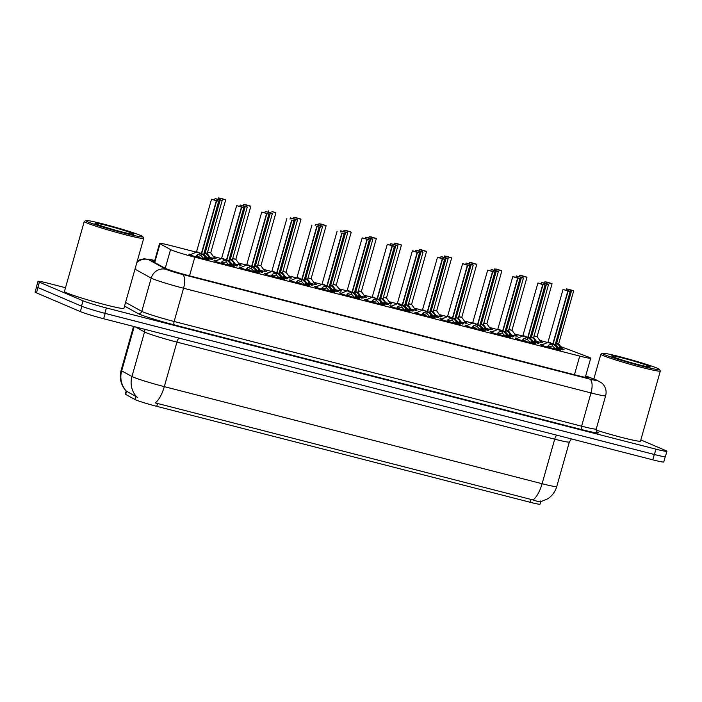 <?xml version="1.0" encoding="UTF-8"?>
<svg xmlns="http://www.w3.org/2000/svg" width="702" height="702" viewBox="0 0 702 702"><rect width="100%" height="100%" fill="white"/><g stroke="black" fill="none" stroke-linecap="round" stroke-linejoin="round"><path stroke-width="1.05" d="M214.25 257.783A10.504 0.588 -164.2 0 1 215.347 258.213A10.504 0.588 -164.2 0 1 216.128 258.678A10.504 0.588 -164.2 0 1 210.109 257.529M239.356 264.233A10.504 0.588 -164.2 0 1 240.453 264.663A10.504 0.588 -164.2 0 1 241.234 265.128A10.504 0.588 -164.2 0 1 235.214 263.978M264.461 270.682A10.504 0.588 -164.2 0 1 265.567 271.112A10.504 0.588 -164.2 0 1 266.339 271.577A10.504 0.588 -164.2 0 1 260.319 270.428M289.566 277.132A10.504 0.588 -164.2 0 1 290.672 277.571A10.504 0.588 -164.2 0 1 291.444 278.027A10.504 0.588 -164.2 0 1 285.424 276.878M314.671 283.582A10.504 0.588 -164.2 0 1 315.777 284.02A10.504 0.588 -164.2 0 1 316.549 284.477A10.504 0.588 -164.2 0 1 310.53 283.327M339.777 290.04A10.504 0.588 -164.2 0 1 340.882 290.47A10.504 0.588 -164.2 0 1 341.655 290.926A10.504 0.588 -164.2 0 1 335.635 289.777M364.882 296.49A10.504 0.588 -164.2 0 1 365.988 296.92A10.504 0.588 -164.2 0 1 366.76 297.385A10.504 0.588 -164.2 0 1 360.74 296.226M515.514 335.187A10.504 0.588 -164.2 0 1 516.619 335.617A10.504 0.588 -164.2 0 1 517.392 336.082A10.504 0.588 -164.2 0 1 511.372 334.933M389.987 302.939A10.504 0.588 -164.2 0 1 391.093 303.369A10.504 0.588 -164.2 0 1 391.865 303.834A10.504 0.588 -164.2 0 1 385.846 302.685M415.093 309.389A10.504 0.588 -164.2 0 1 416.198 309.819A10.504 0.588 -164.2 0 1 416.97 310.284A10.504 0.588 -164.2 0 1 410.951 309.134M490.408 328.738A10.504 0.588 -164.2 0 1 491.514 329.168A10.504 0.588 -164.2 0 1 492.286 329.633A10.504 0.588 -164.2 0 1 486.267 328.483M465.303 322.288A10.504 0.588 -164.2 0 1 466.409 322.718A10.504 0.588 -164.2 0 1 467.181 323.183A10.504 0.588 -164.2 0 1 461.161 322.034M440.198 315.839A10.504 0.588 -164.2 0 1 441.304 316.269A10.504 0.588 -164.2 0 1 442.076 316.734A10.504 0.588 -164.2 0 1 436.056 315.584M540.619 341.637A10.504 0.588 -164.2 0 1 541.725 342.067A10.504 0.588 -164.2 0 1 542.497 342.532A10.504 0.588 -164.2 0 1 536.477 341.383M192.576 253.764A10.504 0.588 -164.2 0 1 192.401 253.597A10.504 0.588 -164.2 0 1 193.041 253.571M210.74 258.415A10.504 0.588 -164.2 0 1 211.846 258.854A10.504 0.588 -164.2 0 1 212.627 259.319A10.504 0.588 -164.2 0 1 206.599 258.169M217.69 260.214A10.504 0.588 -164.2 0 1 217.506 260.047A10.504 0.588 -164.2 0 1 218.146 260.021M235.846 264.873A10.504 0.588 -164.2 0 1 236.951 265.303A10.504 0.588 -164.2 0 1 237.732 265.768A10.504 0.588 -164.2 0 1 231.704 264.619M242.795 266.672A10.504 0.588 -164.2 0 1 242.611 266.497A10.504 0.588 -164.2 0 1 243.252 266.47M260.951 271.323A10.504 0.588 -164.2 0 1 262.057 271.753A10.504 0.588 -164.2 0 1 262.838 272.218A10.504 0.588 -164.2 0 1 256.809 271.069M267.901 273.122A10.504 0.588 -164.2 0 1 267.716 272.946A10.504 0.588 -164.2 0 1 268.357 272.92M286.056 277.773A10.504 0.588 -164.2 0 1 287.162 278.203A10.504 0.588 -164.2 0 1 287.943 278.668A10.504 0.588 -164.2 0 1 281.914 277.518M293.006 279.572A10.504 0.588 -164.2 0 1 292.822 279.396A10.504 0.588 -164.2 0 1 293.462 279.37M311.161 284.222A10.504 0.588 -164.2 0 1 312.267 284.652A10.504 0.588 -164.2 0 1 313.048 285.117A10.504 0.588 -164.2 0 1 307.02 283.968M318.111 286.021A10.504 0.588 -164.2 0 1 317.927 285.846A10.504 0.588 -164.2 0 1 318.568 285.819M336.267 290.672A10.504 0.588 -164.2 0 1 337.372 291.102A10.504 0.588 -164.2 0 1 338.153 291.567A10.504 0.588 -164.2 0 1 332.125 290.417M343.217 292.471A10.504 0.588 -164.2 0 1 343.032 292.295A10.504 0.588 -164.2 0 1 343.673 292.269M361.372 297.122A10.504 0.588 -164.2 0 1 362.478 297.551A10.504 0.588 -164.2 0 1 363.259 298.017A10.504 0.588 -164.2 0 1 357.239 296.867M418.532 311.82A10.504 0.588 -164.2 0 1 418.348 311.644A10.504 0.588 -164.2 0 1 418.989 311.627M436.688 316.47A10.504 0.588 -164.2 0 1 437.794 316.909A10.504 0.588 -164.2 0 1 438.575 317.365A10.504 0.588 -164.2 0 1 432.555 316.216M518.953 337.627A10.504 0.588 -164.2 0 1 518.778 337.451A10.504 0.588 -164.2 0 1 519.41 337.425M537.109 342.278A10.504 0.588 -164.2 0 1 538.215 342.708A10.504 0.588 -164.2 0 1 538.996 343.173A10.504 0.588 -164.2 0 1 532.976 342.023M493.848 331.168A10.504 0.588 -164.2 0 1 493.673 331.002A10.504 0.588 -164.2 0 1 494.305 330.975M512.004 335.828A10.504 0.588 -164.2 0 1 513.109 336.258A10.504 0.588 -164.2 0 1 513.89 336.723A10.504 0.588 -164.2 0 1 507.871 335.574M368.322 298.92A10.504 0.588 -164.2 0 1 368.138 298.745A10.504 0.588 -164.2 0 1 368.778 298.727M386.477 303.571A10.504 0.588 -164.2 0 1 387.583 304.01A10.504 0.588 -164.2 0 1 388.364 304.466A10.504 0.588 -164.2 0 1 382.344 303.317M443.638 318.269A10.504 0.588 -164.2 0 1 443.462 318.103A10.504 0.588 -164.2 0 1 444.094 318.076M461.793 322.92A10.504 0.588 -164.2 0 1 462.899 323.359A10.504 0.588 -164.2 0 1 463.68 323.824A10.504 0.588 -164.2 0 1 457.66 322.666M393.427 305.37A10.504 0.588 -164.2 0 1 393.243 305.195A10.504 0.588 -164.2 0 1 393.883 305.177M411.583 310.021A10.504 0.588 -164.2 0 1 412.688 310.459A10.504 0.588 -164.2 0 1 413.469 310.916A10.504 0.588 -164.2 0 1 407.45 309.766M468.743 324.719A10.504 0.588 -164.2 0 1 468.567 324.552A10.504 0.588 -164.2 0 1 469.199 324.526M486.898 329.37A10.504 0.588 -164.2 0 1 488.004 329.808A10.504 0.588 -164.2 0 1 488.785 330.273A10.504 0.588 -164.2 0 1 482.765 329.124M544.059 344.077A10.504 0.588 -164.2 0 1 543.883 343.901A10.504 0.588 -164.2 0 1 544.515 343.875M562.214 348.727A10.504 0.588 -164.2 0 1 563.329 349.157A10.504 0.588 -164.2 0 1 564.101 349.622A10.504 0.588 -164.2 0 1 558.081 348.473M207.23 259.056A10.504 0.588 -164.2 0 1 208.345 259.494A10.504 0.588 -164.2 0 1 209.117 259.951A10.504 0.588 -164.2 0 1 200.912 258.231A10.504 0.588 -164.2 0 1 189.672 254.694A10.504 0.588 -164.2 0 1 188.899 254.229A10.504 0.588 -164.2 0 1 190.97 254.457M232.336 265.505A10.504 0.588 -164.2 0 1 233.45 265.944A10.504 0.588 -164.2 0 1 234.222 266.4A10.504 0.588 -164.2 0 1 226.018 264.68A10.504 0.588 -164.2 0 1 214.777 261.144A10.504 0.588 -164.2 0 1 214.005 260.679A10.504 0.588 -164.2 0 1 216.076 260.907M257.441 271.955A10.504 0.588 -164.2 0 1 258.555 272.394A10.504 0.588 -164.2 0 1 259.328 272.85A10.504 0.588 -164.2 0 1 251.123 271.13A10.504 0.588 -164.2 0 1 239.882 267.594A10.504 0.588 -164.2 0 1 239.11 267.129A10.504 0.588 -164.2 0 1 241.181 267.357M282.546 278.404A10.504 0.588 -164.2 0 1 283.661 278.843A10.504 0.588 -164.2 0 1 284.433 279.308A10.504 0.588 -164.2 0 1 276.228 277.58A10.504 0.588 -164.2 0 1 264.987 274.043A10.504 0.588 -164.2 0 1 264.215 273.578A10.504 0.588 -164.2 0 1 266.286 273.806M307.651 284.854A10.504 0.588 -164.2 0 1 308.766 285.293A10.504 0.588 -164.2 0 1 309.538 285.758A10.504 0.588 -164.2 0 1 301.333 284.029A10.504 0.588 -164.2 0 1 290.093 280.493A10.504 0.588 -164.2 0 1 289.321 280.037A10.504 0.588 -164.2 0 1 291.391 280.256M332.757 291.312A10.504 0.588 -164.2 0 1 333.871 291.742A10.504 0.588 -164.2 0 1 334.643 292.207A10.504 0.588 -164.2 0 1 326.439 290.479A10.504 0.588 -164.2 0 1 315.198 286.942A10.504 0.588 -164.2 0 1 314.426 286.486A10.504 0.588 -164.2 0 1 316.497 286.706M357.862 297.762A10.504 0.588 -164.2 0 1 358.976 298.192A10.504 0.588 -164.2 0 1 359.749 298.657A10.504 0.588 -164.2 0 1 351.544 296.928A10.504 0.588 -164.2 0 1 340.303 293.392A10.504 0.588 -164.2 0 1 339.531 292.936A10.504 0.588 -164.2 0 1 341.602 293.155M382.967 304.212A10.504 0.588 -164.2 0 1 384.082 304.642A10.504 0.588 -164.2 0 1 384.854 305.107A10.504 0.588 -164.2 0 1 376.649 303.378A10.504 0.588 -164.2 0 1 365.409 299.851A10.504 0.588 -164.2 0 1 364.636 299.385A10.504 0.588 -164.2 0 1 366.707 299.605M408.073 310.661A10.504 0.588 -164.2 0 1 409.187 311.091A10.504 0.588 -164.2 0 1 409.959 311.556A10.504 0.588 -164.2 0 1 401.755 309.828A10.504 0.588 -164.2 0 1 390.523 306.3A10.504 0.588 -164.2 0 1 389.742 305.835A10.504 0.588 -164.2 0 1 391.813 306.054M433.178 317.111A10.504 0.588 -164.2 0 1 434.292 317.541A10.504 0.588 -164.2 0 1 435.065 318.006A10.504 0.588 -164.2 0 1 426.86 316.277A10.504 0.588 -164.2 0 1 415.628 312.75A10.504 0.588 -164.2 0 1 414.847 312.285A10.504 0.588 -164.2 0 1 416.918 312.513M458.283 323.561A10.504 0.588 -164.2 0 1 459.398 323.999A10.504 0.588 -164.2 0 1 460.17 324.456A10.504 0.588 -164.2 0 1 451.965 322.736A10.504 0.588 -164.2 0 1 440.733 319.199A10.504 0.588 -164.2 0 1 439.952 318.734A10.504 0.588 -164.2 0 1 442.023 318.962M483.388 330.01A10.504 0.588 -164.2 0 1 484.503 330.449A10.504 0.588 -164.2 0 1 485.284 330.905A10.504 0.588 -164.2 0 1 477.07 329.185A10.504 0.588 -164.2 0 1 465.838 325.649A10.504 0.588 -164.2 0 1 465.057 325.184A10.504 0.588 -164.2 0 1 467.128 325.412M508.502 336.46A10.504 0.588 -164.2 0 1 509.608 336.899A10.504 0.588 -164.2 0 1 510.389 337.355A10.504 0.588 -164.2 0 1 502.176 335.635A10.504 0.588 -164.2 0 1 490.944 332.099A10.504 0.588 -164.2 0 1 490.163 331.634A10.504 0.588 -164.2 0 1 492.234 331.862M533.608 342.909A10.504 0.588 -164.2 0 1 534.713 343.348A10.504 0.588 -164.2 0 1 535.494 343.804A10.504 0.588 -164.2 0 1 527.281 342.085A10.504 0.588 -164.2 0 1 516.049 338.548A10.504 0.588 -164.2 0 1 515.268 338.083A10.504 0.588 -164.2 0 1 517.339 338.311M558.713 349.359A10.504 0.588 -164.2 0 1 559.819 349.798A10.504 0.588 -164.2 0 1 560.6 350.263A10.504 0.588 -164.2 0 1 552.386 348.534A10.504 0.588 -164.2 0 1 541.154 344.998A10.504 0.588 -164.2 0 1 540.373 344.542A10.504 0.588 -164.2 0 1 542.444 344.761M196.358 252.158L170.568 245.533A18.542 1.035 15.8 0 0 159.591 243.41A18.542 1.035 15.8 0 0 160.012 243.778L170.551 249.596A18.542 1.035 15.8 0 0 171.49 250.035A18.542 1.035 15.8 0 0 194.823 257.195L579.729 356.089A18.542 1.035 15.8 0 0 590.715 358.213A18.542 1.035 15.8 0 0 587.907 356.827L561.881 347.034A18.542 1.035 15.8 0 0 560.714 346.604M126.176 390.961L125.298 394.068A16.69 0.93 15.8 0 0 125.684 394.41L134.898 399.491A16.69 0.93 15.8 0 0 135.749 399.894A16.69 0.93 15.8 0 0 156.739 406.335L530.142 502.272A16.69 0.93 15.8 0 0 540.022 504.185L540.716 501.763M547.674 342.532A18.542 1.035 15.8 0 0 539.987 340.444L539.724 340.373M522.736 336.012L514.619 333.924M497.63 329.563L489.513 327.474M472.525 323.113L464.408 321.025M447.42 316.663L439.303 314.575M422.306 310.214L414.198 308.125M397.2 303.755L389.092 301.676M372.095 297.306L363.987 295.226M346.99 290.856L338.882 288.776M321.885 284.407L313.776 282.327M296.779 277.957L288.671 275.868M271.674 271.507L263.566 269.419M246.569 265.058L238.461 262.969M221.463 258.608L213.355 256.52M126.158 391.058C120.858 385.038 119.173 378.141 121.113 370.349A24.719 1.378 15.8 0 0 121.683 370.84L131.95 376.509A24.719 1.378 15.8 0 0 133.204 377.106A24.719 1.378 15.8 0 0 164.312 386.644A21.63 8.608 104.4 0 1 155.282 402.887L533.072 499.956C539.189 502.062 541.611 502.395 540.356 500.947M134.205 326.597L121.683 370.84A21.63 20.999 118.9 0 0 126.255 391.04L137.636 397.472M664.636 456.704A18.542 1.035 -164.2 0 1 654.299 454.492L105.186 313.408A18.542 1.035 -164.2 0 1 89.584 308.95M665.259 456.704L663.767 461.96A18.542 1.035 -164.2 0 1 652.781 459.836L103.668 318.752A18.542 1.035 -164.2 0 1 80.344 311.591L36.469 292.866A18.542 1.035 -164.2 0 1 35.1 292.05L36.574 286.828M154.563 261.153A18.542 1.035 15.8 0 0 152.281 261.021A18.542 1.035 15.8 0 0 152.703 261.398L164.952 268.155A18.542 1.035 15.8 0 0 165.891 268.594A18.542 1.035 15.8 0 0 189.224 275.754L577.878 375.614A18.542 1.035 15.8 0 0 588.864 377.737A18.542 1.035 15.8 0 0 586.056 376.351L585.626 376.184M640.829 439.917L665.531 450.465A18.542 1.035 -164.2 0 1 666.9 451.281A18.542 1.035 -164.2 0 1 655.914 449.157L106.362 307.959A18.542 1.035 -164.2 0 1 83.029 300.798L39.382 282.169A18.542 1.035 -164.2 0 1 38.022 281.353A18.542 1.035 -164.2 0 1 49.008 283.476L65.505 287.715M666.9 451.281L665.391 456.625A18.542 1.035 -164.2 0 1 654.404 454.501L104.852 313.303A18.542 1.035 -164.2 0 1 81.52 306.142L37.873 287.513A18.542 1.035 -164.2 0 1 36.504 286.697L38.022 281.353M547.06 347.069L548.982 344.989L552.878 343.84L552.29 345.91L548.385 347.139L548.323 347.806M568.093 291.137L569.805 291.216L563.013 289.505L570.147 291.523L568.093 291.137L553.158 343.91L556.467 346.92L558.511 350.008A9.038 0.509 -164.2 0 0 559.125 349.956L559.231 350.517M567.813 291.067L552.886 343.787L548.095 342.243L552.878 343.84M553.158 343.91L552.465 345.287M552.886 343.787C549.429 342.971 545.998 341.47 550.289 342.655M556.133 349.815L552.579 345.981M548.481 347.095L556.098 349.438M556.467 346.92L555.861 349.061L558.397 349.824M548.376 345.437L547.92 347.042L548.385 347.139L548.982 344.989M555.536 343.181L556.379 343.199L555.8 345.252M571.603 290.496L573.657 290.891L571.603 290.496L556.668 343.278L559.968 346.279L562.021 349.368A9.038 0.509 -164.2 0 0 562.635 349.324L562.732 349.877M571.314 290.426L566.514 288.873L573.323 290.584L566.935 288.943L571.314 290.426L556.388 343.155L555.598 342.945L556.379 343.199M556.668 343.278L555.966 344.656M556.405 343.111L558.731 343.611L557.002 343.568M559.634 349.175L556.081 345.349M557.879 348.192L559.599 348.806M559.968 346.279L559.362 348.42L561.907 349.184M548.113 282.485L551.702 283.494L548.078 282.616M534.003 335.854L537.17 336.776L533.932 336.091M547.051 282.072L545.191 281.941L552.053 283.801L547.288 282.169M521.955 340.619L523.876 338.539L527.772 337.39L527.184 339.461L523.28 340.689L523.218 341.356M542.988 284.687L545.042 285.073L542.988 284.687L528.053 337.46L531.361 340.461L533.406 343.559A9.038 0.509 -164.2 0 0 534.02 343.506L534.125 344.068M542.699 284.617L537.907 283.055L544.708 284.766L538.329 283.125L542.699 284.617L527.781 337.337L522.99 335.793L527.772 337.39M528.053 337.46L527.36 338.838M527.781 337.337C524.324 336.521 520.893 335.021 525.184 336.205M527.79 337.302L530.124 337.802L528.395 337.75M531.028 343.357L527.474 339.531M523.376 340.645L530.993 342.988M531.361 340.461L530.756 342.611L533.292 343.375M523.876 338.539L523.28 340.689M496.849 334.161L498.771 332.09L502.667 330.94L502.079 333.011L498.174 334.24L498.113 334.907M517.883 278.238L519.936 278.624L517.883 278.238L502.948 331.011L506.256 334.012L508.301 337.109A9.038 0.509 -164.2 0 0 508.915 337.057L509.02 337.609M517.593 278.159L512.802 276.606L519.603 278.317L513.223 276.676L517.593 278.159L502.676 330.888L497.885 329.343L502.667 330.94M502.948 331.011L502.255 332.388M502.676 330.888C499.219 330.072 495.787 328.571 500.078 329.756M505.923 336.907L502.369 333.081M498.271 334.196L505.888 336.539M506.256 334.012L505.651 336.153L508.187 336.916M498.166 332.537L497.709 334.134L498.174 334.24L498.771 332.09M471.744 327.711L473.666 325.64L477.562 324.491L476.974 326.562L473.069 327.79L473.008 328.448M492.778 271.788L494.48 271.867L487.697 270.156L494.831 272.174L492.778 271.788L477.843 324.561L481.151 327.562L483.195 330.66A9.038 0.509 -164.2 0 0 483.81 330.607L483.915 331.16M492.488 271.709L477.571 324.438L472.779 322.894L477.562 324.491M477.843 324.561L477.149 325.939M477.571 324.438C474.113 323.622 470.682 322.121 474.973 323.306M480.817 330.458L477.263 326.632M473.166 327.746L480.782 330.089M480.537 329.712L483.081 330.466M473.06 326.088L472.604 327.685L473.069 327.79L473.666 325.64M446.639 321.262L448.56 319.191L452.457 318.041L451.869 320.112L447.964 321.34L447.902 321.999M467.672 265.338L469.726 265.725L467.672 265.338L452.737 318.111L456.046 321.112L458.09 324.21A9.038 0.509 -164.2 0 0 458.704 324.157L458.81 324.71M467.383 265.259L462.592 263.706L469.392 265.417L463.013 263.776L467.383 265.259L452.465 317.988L447.674 316.444L452.457 318.041M452.737 318.111L452.044 319.489M452.465 317.988C449.008 317.164 445.577 315.672 449.868 316.856M455.712 324.008L452.158 320.182M448.06 321.297L455.677 323.64M456.046 321.112L455.44 323.253L457.976 324.017M447.955 319.638L447.499 321.235L447.964 321.34L448.56 319.191M522.999 276.035L526.597 277.036L522.964 276.167M508.897 329.405L512.065 330.326L508.827 329.642M521.946 275.623L520.085 275.491L526.948 277.351L522.183 275.719M497.893 269.586L501.491 270.586L497.858 269.708M483.792 322.955L486.96 323.868L483.722 323.192M496.841 269.164L494.98 269.041L501.842 270.902L497.077 269.27M472.788 263.136L476.386 264.136L472.753 263.259M458.687 316.505L461.855 317.418L458.617 316.742M471.735 262.715L469.875 262.592L476.737 264.452L471.972 262.82M447.683 256.686L451.281 257.687L447.648 256.809M433.511 310.284L436.749 310.968L433.582 310.047L436.714 310.723L451.632 257.994L444.77 256.142L446.63 256.265M530.431 336.732L531.274 336.749L530.694 338.803M546.489 284.047L548.552 284.442L546.489 284.047L531.563 336.828L534.863 339.829L536.916 342.918A9.038 0.509 -164.2 0 0 537.53 342.866L537.627 343.427M546.209 283.977L541.409 282.415L548.209 284.135L541.83 282.494L546.209 283.977L531.282 336.706L530.493 336.486L531.274 336.749M531.563 336.828L530.861 338.206M534.529 342.725L530.975 338.899M532.774 341.742L534.494 342.357M534.863 339.829L534.257 341.971L536.802 342.734M505.326 330.282L506.168 330.3L505.589 332.344M521.384 277.597L523.095 277.676L516.303 275.965L523.446 277.983L521.384 277.597L506.458 330.37L509.757 333.38L511.811 336.469A9.038 0.509 -164.2 0 0 512.425 336.416L512.521 336.978M521.103 277.527L506.177 330.247L505.387 330.037L506.168 330.3M506.458 330.37L505.756 331.756M509.424 336.276L505.87 332.45M507.669 335.293L509.389 335.907M509.143 335.521L511.697 336.284M480.221 323.833L481.063 323.85L480.484 325.895M496.279 271.147L498.341 271.534L496.279 271.147L481.353 323.92L484.652 326.93L486.705 330.019A9.038 0.509 -164.2 0 0 487.32 329.966L487.416 330.528M495.998 271.077L491.198 269.515L497.999 271.235L491.619 269.586L495.998 271.077L481.072 323.797L480.282 323.587L481.063 323.85M481.353 323.92L480.651 325.298M484.319 329.826L480.765 325.991M482.564 328.843L484.283 329.457M484.652 326.93L484.047 329.071L486.591 329.835M455.115 317.383L455.958 317.401L455.379 319.445M471.174 264.698L473.236 265.084L471.174 264.698L456.247 317.471L459.547 320.472L461.6 323.569A9.038 0.509 -164.2 0 0 462.214 323.517L462.311 324.078M470.893 264.628L466.093 263.066L472.894 264.777L466.514 263.136L470.893 264.628L455.967 317.348L455.177 317.137L455.958 317.401M456.247 317.471L455.545 318.848M459.213 323.368L455.659 319.542M457.458 322.393L459.178 322.999M459.547 320.472L458.941 322.622L461.486 323.385M142.848 236.671L143.699 238.197A30.906 1.729 -164.2 0 1 143.717 238.303A30.906 1.729 -164.2 0 1 119.577 233.222A30.906 1.729 -164.2 0 1 86.53 222.832A30.906 1.729 -164.2 0 1 84.249 221.472A30.906 1.729 -164.2 0 1 84.319 221.393L85.846 220.542A29.668 1.658 -164.2 0 1 109.731 225.711A29.668 1.658 -164.2 0 1 140.672 235.468A29.668 1.658 -164.2 0 1 142.848 236.671A29.668 1.658 -164.2 0 1 120.472 232.116A29.668 1.658 -164.2 0 1 87.961 221.929A29.668 1.658 -164.2 0 1 85.846 220.542M143.717 238.303L123.894 308.362A30.906 1.729 -164.2 0 1 99.754 303.29A30.906 1.729 -164.2 0 1 66.699 292.892A30.906 1.729 -164.2 0 1 64.426 291.541L84.249 221.472M96.411 224.096A20.156 1.123 -164.2 0 1 94.945 223.28A20.156 1.123 -164.2 0 1 110.135 226.377A20.156 1.123 -164.2 0 1 132.222 233.301A20.156 1.123 -164.2 0 1 133.661 234.24A20.156 1.123 -164.2 0 1 117.436 230.73A20.156 1.123 -164.2 0 1 96.411 224.096M108.468 228.159L106.915 227.694M659.45 369.41L660.301 370.928A30.906 1.729 -164.2 0 1 660.319 371.033A30.906 1.729 -164.2 0 1 636.188 365.961A30.906 1.729 -164.2 0 1 603.132 355.563A30.906 1.729 -164.2 0 1 600.851 354.203A30.906 1.729 -164.2 0 1 600.93 354.124L602.448 353.281A29.668 1.658 -164.2 0 1 626.342 358.441A29.668 1.658 -164.2 0 1 657.283 368.208A29.668 1.658 -164.2 0 1 659.45 369.41A29.668 1.658 -164.2 0 1 637.074 364.847A29.668 1.658 -164.2 0 1 604.571 354.659A29.668 1.658 -164.2 0 1 602.448 353.281M660.319 371.033L640.496 441.102A30.906 1.729 -164.2 0 1 596.138 430.115M613.021 356.835A20.156 1.123 -164.2 0 1 611.547 356.019A20.156 1.123 -164.2 0 1 626.746 359.108A20.156 1.123 -164.2 0 1 648.832 366.032A20.156 1.123 -164.2 0 1 650.271 366.97A20.156 1.123 -164.2 0 1 634.038 363.469A20.156 1.123 -164.2 0 1 613.021 356.835M625.07 360.898L623.525 360.424M421.533 314.812L423.455 312.741L427.351 311.583L426.763 313.654L422.858 314.891L422.797 315.549M442.567 258.889L444.62 259.275L442.567 258.889L427.632 311.662L430.94 314.663L432.985 317.76A9.038 0.509 -164.2 0 0 433.599 317.708L433.704 318.26M442.278 258.81L437.486 257.257L444.287 258.968L437.908 257.327L442.278 258.81L427.36 311.539L422.569 309.994L427.351 311.583M427.632 311.662L426.939 313.039M427.36 311.539C423.903 310.714 420.472 309.222 424.763 310.407M430.607 317.558L427.053 313.733M422.955 314.847L430.572 317.19M430.94 314.663L430.335 316.804L432.871 317.567M422.85 313.189L422.393 314.786L422.858 314.891L423.455 312.741M396.428 308.362L398.35 306.291L402.246 305.133L401.658 307.204L397.753 308.441L397.692 309.099M417.462 252.43L419.515 252.825L417.462 252.43L402.527 305.212L405.835 308.213L407.88 311.311A9.038 0.509 -164.2 0 0 408.494 311.258L408.599 311.811M417.172 252.36L412.381 250.807L419.182 252.518L412.802 250.877L417.172 252.36L402.255 305.089L397.464 303.545L402.237 305.133M402.527 305.212L401.834 306.59M402.255 305.089C398.797 304.264 395.366 302.773 399.657 303.957M402.264 305.045L404.598 305.545L402.869 305.502M405.502 311.109L401.939 307.283M397.85 308.389L405.466 310.74M405.835 308.213L405.229 310.354L407.765 311.118M398.35 306.291L397.753 308.441M371.323 301.913L373.245 299.842L377.132 298.683L376.553 300.754L372.648 301.992L372.587 302.65M392.357 245.981L394.059 246.06L387.276 244.349L394.41 246.376L392.357 245.981L377.422 298.762L380.73 301.763L382.774 304.852A9.038 0.509 -164.2 0 0 383.389 304.8L383.494 305.361M392.067 245.911L377.149 298.64L372.358 297.095L377.132 298.683M377.422 298.762L376.728 300.14M377.149 298.64C373.692 297.815 370.261 296.323 374.552 297.508M380.396 304.659L376.834 300.833M372.744 301.939L380.361 304.291M380.73 301.763L380.124 303.905L382.66 304.668M372.639 300.28L372.183 301.886L372.648 301.992L373.245 299.842M346.218 295.463L348.139 293.392L352.027 292.234L351.448 294.305L347.543 295.542L347.481 296.2M367.251 239.531L368.954 239.61L362.171 237.899L369.305 239.926L367.251 239.531L352.316 292.313L355.624 295.314L357.669 298.403A9.038 0.509 -164.2 0 0 358.283 298.35L358.389 298.912M366.962 239.461L352.044 292.19L347.253 290.637L352.027 292.234M352.316 292.313L351.623 293.69M352.044 292.19C348.587 291.365 345.156 289.873 349.447 291.049M355.291 298.21L351.728 294.384M347.639 295.489L355.256 297.841M355.01 297.455L357.555 298.218M347.534 293.831L347.078 295.437L347.543 295.542L348.139 293.392M430.01 310.933L430.852 310.951L430.273 312.995M446.068 258.248L448.13 258.634L446.068 258.248L431.142 311.021L434.441 314.022L436.495 317.12A9.038 0.509 -164.2 0 0 437.109 317.067L437.206 317.629M445.788 258.178L440.988 256.616L447.788 258.327L441.409 256.686L445.788 258.178L430.861 310.898L430.072 310.688L430.852 310.951M431.142 311.021L430.44 312.399M430.879 310.863L433.204 311.363L431.476 311.311M434.108 316.918L430.554 313.092M432.353 315.944L434.073 316.549M434.441 314.022L433.836 316.163L436.372 316.927M404.896 304.475L405.747 304.501L405.168 306.546M420.963 251.799L423.025 252.185L420.963 251.799L406.037 304.571L409.336 307.573L411.39 310.67A9.038 0.509 -164.2 0 0 412.004 310.617L412.1 311.17M420.682 251.72L415.882 250.166L422.683 251.878L416.304 250.237L420.682 251.72L405.756 304.449L404.966 304.238L405.747 304.501M406.037 304.571L405.335 305.949M409.003 310.468L405.449 306.642M407.248 309.485L408.968 310.1M409.336 307.573L408.731 309.714L411.267 310.477M379.791 298.025L380.642 298.052L380.063 300.096M395.858 245.349L397.569 245.428L390.777 243.717L397.92 245.735L395.858 245.349L380.923 298.122L384.231 301.123L386.284 304.22A9.038 0.509 -164.2 0 0 386.899 304.168L386.995 304.721M395.577 245.27L380.651 297.999L379.861 297.788L380.642 298.052M380.923 298.122L380.23 299.5M383.897 304.019L380.344 300.193M382.142 303.036L383.862 303.65M383.617 303.273L386.161 304.027M354.685 291.576L355.537 291.593L354.958 293.647M370.753 238.899L372.806 239.285L370.753 238.899L355.817 291.672L359.126 294.673L361.179 297.771A9.038 0.509 -164.2 0 0 361.793 297.718L361.89 298.271M370.472 238.82L365.672 237.267L372.472 238.978L366.093 237.337L370.472 238.82L355.545 291.549L354.756 291.339L355.537 291.593M355.817 291.672L355.124 293.05M358.792 297.569L355.238 293.743M357.037 296.586L358.757 297.2M359.126 294.673L358.52 296.814L361.056 297.578M422.578 250.237L426.175 251.237L422.543 250.36M408.476 303.597L411.644 304.519L408.406 303.834M421.525 249.815L419.664 249.693L426.526 251.544L421.762 249.912M397.472 243.787L401.07 244.787L397.437 243.91M383.362 297.148L386.539 298.069L383.301 297.385M396.419 243.366L394.559 243.243L401.421 245.095L396.656 243.462M372.367 237.337L375.965 238.338L372.332 237.46M358.257 290.698L361.433 291.62L358.195 290.935M371.314 236.916L369.454 236.793L376.316 238.645L371.551 237.013M321.104 289.013L323.034 286.942L326.921 285.784L326.342 287.855L322.437 289.092L322.376 289.75M342.146 233.082L344.199 233.468L342.146 233.082L327.211 285.854L330.519 288.864L332.564 291.953A9.038 0.509 -164.2 0 0 333.178 291.9L333.283 292.462M326.939 285.74L322.148 284.187L326.921 285.784M327.211 285.854L326.518 287.241M341.856 233.011L326.939 285.732C323.482 284.915 320.051 283.424 324.342 284.6M330.186 291.76L326.623 287.925M322.534 289.04L330.151 291.391M330.519 288.864L329.914 291.005L332.45 291.769M322.429 287.381L321.972 288.987L322.437 289.092L323.034 286.942M295.998 282.564L297.929 280.484L301.816 279.335L301.237 281.405L297.332 282.634L297.262 283.301M317.041 226.632L319.094 227.018L317.041 226.632L302.106 279.405L305.414 282.415L307.458 285.503A9.038 0.509 -164.2 0 0 308.073 285.451L308.178 286.012M301.834 279.291L297.043 277.738L301.816 279.335M302.106 279.405L301.412 280.782M316.751 226.562L301.834 279.282C298.376 278.466 294.945 276.965 299.236 278.15M305.08 285.31L301.518 281.476M297.429 282.59L305.045 284.942M305.414 282.415L304.808 284.556L307.344 285.319M297.323 280.932L296.867 282.537L297.332 282.634L297.929 280.484M270.893 276.114L272.824 274.034L276.711 272.885L276.132 274.956L272.227 276.184L272.157 276.851M291.935 220.182L293.989 220.568L291.935 220.182L277 272.955L280.309 275.956L282.353 279.054A9.038 0.509 -164.2 0 0 282.967 279.001L283.073 279.563M276.728 272.841L271.937 271.288L276.711 272.885M277 272.955L276.307 274.333M291.646 220.112L276.728 272.832C273.271 272.016 269.84 270.516 274.131 271.7M276.737 272.797L279.071 273.297L277.334 273.245M279.975 278.852L276.412 275.026M272.323 276.14L279.94 278.483M280.309 275.956L279.703 278.106L282.239 278.87M272.824 274.034L272.227 276.184M245.788 269.656L247.718 267.585L251.606 266.435L251.026 268.506L247.122 269.735L247.051 270.402M266.83 213.733L268.533 213.812L261.749 212.101L268.884 214.119L266.83 213.733L251.895 266.506L255.203 269.507L257.248 272.604A9.038 0.509 -164.2 0 0 257.862 272.551L257.967 273.104M251.623 266.391L246.832 264.838L251.606 266.435M251.895 266.506L251.202 267.883M266.541 213.654L251.623 266.383C248.166 265.567 244.735 264.066 249.026 265.251M251.632 266.348L253.966 266.848L251.904 266.462M254.87 272.402L251.307 268.576M247.218 269.691L254.835 272.034M254.589 271.656L257.134 272.411M247.113 268.032L246.656 269.629L247.122 269.735L247.718 267.585M220.682 263.206L222.613 261.135L226.5 259.986L225.921 262.057L222.016 263.285L221.946 263.943M241.725 207.283L243.427 207.362L236.644 205.651L243.778 207.669L241.725 207.283L226.79 260.056L230.098 263.057L232.143 266.155A9.038 0.509 -164.2 0 0 232.757 266.102L232.862 266.655M241.435 207.204L226.518 259.933L221.727 258.389L226.5 259.986M226.79 260.056L226.097 261.434M226.807 260.012L226.527 259.898C223.06 259.117 219.629 257.616 223.92 258.801M229.765 265.953L226.202 262.127M222.113 263.241L229.73 265.584M229.484 265.207L232.029 265.961M222.007 261.583L221.551 263.18L222.016 263.285L222.613 261.135M195.577 256.757L197.508 254.686L201.395 253.536L200.816 255.607L196.911 256.835L196.841 257.494M216.62 200.833L218.673 201.22L216.62 200.833L201.685 253.606L204.993 256.607L207.037 259.705A9.038 0.509 -164.2 0 0 207.652 259.652L207.757 260.205M216.33 200.754L211.539 199.201L218.34 200.912L211.951 199.271L216.33 200.754L201.413 253.483L196.621 251.939L201.395 253.536M201.685 253.606L200.991 254.984M201.413 253.483C197.955 252.667 194.524 251.167 198.815 252.351M204.659 259.503L201.097 255.677M197.008 256.792L204.624 259.135M204.379 258.757L206.923 259.512M196.902 255.133L196.446 256.73L196.911 256.835L197.508 254.686M329.58 285.126L330.431 285.144L329.852 287.197M345.647 232.45L347.701 232.836L345.647 232.45L330.712 285.223L334.02 288.224L336.074 291.321A9.038 0.509 -164.2 0 0 336.688 291.269L336.784 291.821M345.366 232.371L340.567 230.818L347.367 232.529L340.988 230.888L345.366 232.371L330.44 285.1L329.65 284.889L330.431 285.144M330.712 285.223L330.019 286.6M330.458 285.056L332.783 285.556L347.701 232.836M333.687 291.119L330.133 287.293M331.932 290.137L333.652 290.751M334.02 288.224L333.415 290.365L335.951 291.128M304.475 278.676L305.326 278.694L304.747 280.747M320.542 225.991L322.595 226.386L320.542 225.991L305.607 278.773L308.915 281.774L310.96 284.863A9.038 0.509 -164.2 0 0 311.583 284.819L311.679 285.372M320.261 225.921L315.461 224.368L322.262 226.079L315.882 224.438L320.261 225.921L305.335 278.65L304.545 278.44L305.326 278.694M305.607 278.773L304.914 280.151M305.352 278.606L307.678 279.106L322.595 226.386M308.582 284.67L305.028 280.844M306.827 283.687L308.547 284.301M308.915 281.774L308.31 283.915L310.846 284.679M279.37 272.227L280.221 272.244L279.642 274.298M295.437 219.542L297.49 219.937L295.437 219.542L280.502 272.323L283.81 275.324L285.854 278.413A9.038 0.509 -164.2 0 0 286.469 278.361L286.574 278.922M295.156 219.472L290.356 217.91L297.157 219.629L290.777 217.989L295.156 219.472L280.23 272.2L279.44 271.99L280.221 272.244M280.502 272.323L279.808 273.701M280.247 272.157L282.573 272.657L280.844 272.613M283.476 278.22L279.922 274.394M281.721 277.237L283.441 277.852M283.81 275.324L283.204 277.465L285.74 278.229M254.264 265.777L255.116 265.795L254.536 267.839M270.331 213.092L272.043 213.171L265.251 211.46L272.385 213.478L270.331 213.092L255.396 265.874L258.705 268.875L260.749 271.964A9.038 0.509 -164.2 0 0 261.363 271.911L261.469 272.473M270.042 213.022L255.124 265.751L254.335 265.531L255.116 265.795M255.396 265.874L254.703 267.251M255.133 265.707L257.467 266.207L255.739 266.163M258.371 271.771L254.817 267.945M256.616 270.788L258.336 271.402M258.09 271.016L260.635 271.779M229.159 259.328L230.01 259.345L229.431 261.39M245.226 206.642L247.279 207.029L245.226 206.642L230.291 259.415L233.599 262.425L235.644 265.514A9.038 0.509 -164.2 0 0 236.258 265.461L236.363 266.023M244.937 206.572L240.145 205.01L246.946 206.73L240.567 205.089L244.937 206.572L230.019 259.292L229.229 259.082L230.01 259.345M230.291 259.415L229.598 260.793M230.028 259.257L232.362 259.758L230.633 259.705M233.266 265.321L229.712 261.486M231.511 264.338L233.231 264.952M233.599 262.425L232.994 264.566L235.53 265.33M204.054 252.878L204.905 252.895L204.326 254.94M220.121 200.193L222.174 200.579L220.121 200.193L205.186 252.966L208.494 255.976L210.539 259.064A9.038 0.509 -164.2 0 0 211.153 259.012L211.258 259.573M219.831 200.123L215.04 198.561L221.841 200.281L215.461 198.631L219.831 200.123L204.914 252.843L204.124 252.632L204.905 252.895M205.186 252.966L204.493 254.343M204.923 252.808L207.257 253.308L205.528 253.255M208.161 258.871L204.607 255.037M206.406 257.888L208.125 258.494M208.494 255.976L207.889 258.117L210.424 258.88M347.262 230.888L350.86 231.888L347.227 231.011M333.152 284.249L336.328 285.17L333.09 284.485M346.209 230.467L344.349 230.344L351.211 232.195L346.446 230.563M322.157 224.438L325.754 225.439L322.121 224.561M308.046 277.799L311.223 278.72L307.985 278.036M321.104 224.017L319.243 223.885L326.105 225.746L321.34 224.113M297.051 217.989L300.649 218.989L297.016 218.111M282.941 271.349L286.118 272.271L282.88 271.586M295.998 217.567L294.138 217.436L301 219.296L296.235 217.664M271.946 211.53L275.544 212.53L271.911 211.662M257.836 264.9L261.012 265.821L257.774 265.137M246.841 205.081L250.438 206.081L246.806 205.203M232.731 258.45L235.907 259.371L232.669 258.687M245.788 204.668L243.927 204.536L250.79 206.397L246.025 204.765M221.735 198.631L225.333 199.631L221.7 198.754M207.625 252L210.802 252.913L207.564 252.237M220.682 198.21L218.822 198.087L225.684 199.947L220.919 198.315M165.251 268.304L170.551 249.596M134.898 399.491L135.819 396.261M530.142 502.272L530.975 499.315M125.684 394.41L126.597 391.172M156.739 406.335L157.581 403.378M189.54 275.833L194.823 257.195M154.712 262.504L160.012 243.778M574.455 374.736L579.729 356.089M556.668 435.143A6.178 2.457 -75.6 0 0 554.703 439.18L176.913 342.111A24.719 1.378 -164.2 0 1 145.805 332.572A24.719 1.378 -164.2 0 1 144.551 331.976L135.328 326.886M569.348 442.014A24.719 1.378 -164.2 0 1 554.703 439.18L542.102 483.713A24.719 1.378 15.8 0 0 556.747 486.547L569.348 442.014L571.393 438.925M136.609 396.797A21.63 20.999 118.9 0 1 131.95 376.509L144.551 331.976A6.178 6.002 -61.1 0 0 144.717 329.299M533.072 499.956A21.63 8.608 -75.6 0 0 542.102 483.713L164.312 386.644L176.913 342.111A6.178 2.457 -75.6 0 1 178.878 338.074M652.781 459.836L654.299 454.492M103.668 318.752L105.186 313.408M80.344 311.591L81.844 306.283M36.469 292.866L37.969 287.557M154.738 260.53A12.364 0.693 15.8 0 0 148.385 259.538L166.163 269.349A12.364 0.693 15.8 0 0 166.786 269.638A12.364 0.693 15.8 0 0 182.345 274.412L589.785 379.098A12.364 0.693 15.8 0 0 596.2 379.975A12.364 0.693 15.8 0 0 595.235 379.589L585.679 375.991M595.235 379.589A12.364 10.293 110.6 0 1 596.226 379.896L602.114 383.248L603.466 384.722C605.949 388.048 606.677 391.725 605.642 395.752A24.719 1.378 -164.2 0 1 590.996 392.927L183.555 288.241A24.719 1.378 -164.2 0 1 152.448 278.694A24.719 1.378 -164.2 0 1 151.193 278.106L141.786 311.355A24.719 1.378 15.8 0 0 143.041 311.942A24.719 1.378 15.8 0 0 174.14 321.49L581.589 426.175A24.719 1.378 15.8 0 0 596.235 429.01C596.568 431.59 596.884 432.607 597.174 432.055M596.963 431.879A27.808 1.553 -164.2 0 1 581.888 429.633L174.447 324.947A3.089 1.228 104.4 0 1 174.14 321.49L183.555 288.241A12.364 4.923 -75.6 0 0 182.345 274.412M174.447 324.947A27.808 1.553 -164.2 0 1 139.452 314.206A27.808 1.553 -164.2 0 1 138.04 313.548L124.535 306.09M39.382 282.169L37.873 287.513M83.029 300.798L81.52 306.142M106.362 307.959L104.852 313.303M655.914 449.157L654.404 454.501M166.163 269.349A12.364 12.004 118.9 0 0 151.193 278.106L134.986 269.156M125.579 302.413L141.786 311.355A3.089 3.001 -61.1 0 1 138.04 313.548M589.785 379.098A12.364 4.923 -75.6 0 1 590.996 392.927L581.589 426.175A3.089 1.228 104.4 0 0 581.888 429.633M148.385 259.538A12.364 12.004 118.9 0 0 136.846 262.583M585.74 377.448L586.056 376.351M552.483 343.945L547.929 342.418L563.013 289.505M570.147 291.523L555.264 344.498L553.501 344.199M542.751 345.612A9.038 0.509 -164.2 0 1 541.777 345.042L547.929 342.418M557.019 347.657L556.44 349.57M547.148 346.928L547.92 347.042A0.614 0.57 -82 0 0 547.902 347.262M556.388 343.155L555.598 342.945M558.722 343.62L556.677 343.225M560.521 347.016L559.942 348.929M537.17 336.776L541.031 342.234A9.038 0.5 -164.2 0 1 539.803 342.181M527.377 337.495L522.823 335.968L537.907 283.055M530.115 337.811L528.071 337.416M517.646 339.163A9.038 0.509 -164.2 0 1 516.672 338.592L522.823 335.968M531.914 341.207L531.335 343.12M523.271 338.987L522.814 340.584L523.271 340.681M522.042 340.479L522.814 340.584A0.614 0.57 -82 0 0 522.797 340.803M502.272 331.046L497.718 329.519L512.802 276.606M519.936 278.624L505.054 331.598L503.29 331.3M492.541 332.713A9.038 0.509 -164.2 0 1 491.567 332.143L497.718 329.519M506.809 334.757L506.23 336.67M496.937 334.029L497.709 334.134A0.614 0.57 -82 0 0 497.692 334.354M477.167 324.587L472.613 323.069L487.697 270.156M494.831 272.174L479.949 325.149L478.185 324.85M467.435 326.263A9.038 0.509 -164.2 0 1 466.461 325.693L472.613 323.069M481.151 327.562L480.545 329.703M481.704 328.308L481.124 330.221M471.832 327.58L472.604 327.685A0.614 0.57 -82 0 0 472.586 327.904M452.062 318.138L447.507 316.62L462.592 263.706M469.726 265.725L454.843 318.699L453.08 318.401M442.33 319.805A9.038 0.509 -164.2 0 1 441.356 319.243L447.507 316.62M456.59 321.858L456.019 323.771M446.726 321.13L447.499 321.235A0.614 0.57 -82 0 0 447.481 321.455M512.065 330.326L515.926 335.784A9.038 0.5 -164.2 0 1 514.698 335.731M486.96 323.868L490.821 329.326A9.038 0.5 -164.2 0 1 489.592 329.273M461.855 317.418L465.716 322.876A9.038 0.5 -164.2 0 1 464.487 322.823M436.705 310.723L433.582 310.047M436.749 310.968L440.61 316.426A9.038 0.5 -164.2 0 1 439.382 316.374M548.552 284.442L533.669 337.408L531.897 337.118M531.282 336.706L530.493 336.495M535.415 340.567L534.836 342.479M523.446 277.983L508.564 330.958L506.791 330.668M506.177 330.256L505.387 330.045M509.757 333.38L509.152 335.521M510.31 334.117L509.731 336.03M498.341 271.534L483.45 324.508L481.686 324.21M481.072 323.806L480.282 323.596M485.205 327.667L484.626 329.58M473.236 265.084L458.345 318.059L456.581 317.76M455.967 317.357L455.177 317.146M460.1 321.218L459.52 323.131M426.956 311.688L422.402 310.17L437.486 257.257M444.62 259.275L429.738 312.25L427.974 311.951M417.225 313.355A9.038 0.509 -164.2 0 1 416.251 312.794L422.402 310.17M431.484 315.409L430.914 317.322M421.621 314.68L422.393 314.786A0.614 0.57 -82 0 0 422.376 315.005M401.851 305.238L397.297 303.72L412.381 250.807M404.589 305.563L402.544 305.168M392.12 306.906A9.038 0.509 -164.2 0 1 391.146 306.344L397.297 303.72M406.379 308.95L405.809 310.863M397.744 306.73L397.288 308.336L397.744 308.432M396.516 308.231L397.288 308.336A0.614 0.57 -82 0 0 397.271 308.555M376.746 298.789L372.192 297.271L387.276 244.349M394.41 246.376L379.528 299.342L377.755 299.052M367.014 300.456A9.038 0.509 -164.2 0 1 366.04 299.894L372.192 297.271M381.274 302.501L380.703 304.414M371.411 301.781L372.183 301.886A0.614 0.57 -82 0 0 372.165 302.106M351.641 292.339L347.086 290.821L362.171 237.899M369.305 239.926L354.422 292.892L352.65 292.602M341.909 294.006A9.038 0.509 -164.2 0 1 340.935 293.436L347.086 290.821M355.624 295.314L355.019 297.455M356.168 296.051L355.598 297.964M346.305 295.323L347.078 295.437A0.614 0.57 -82 0 0 347.06 295.656M430.861 310.907L430.072 310.696M433.195 311.372L431.151 310.977M434.994 314.768L434.415 316.681M423.025 252.185L408.134 305.159L406.37 304.861M405.756 304.449L404.966 304.238M409.889 308.318L409.31 310.231M397.92 245.735L383.029 298.71L381.265 298.411M380.651 297.999L379.861 297.788M384.231 301.123L383.625 303.264M384.784 301.869L384.205 303.782M372.806 239.285L357.923 292.26L356.16 291.962M355.545 291.549L354.756 291.339M359.678 295.419L359.099 297.332M411.644 304.519L415.505 309.977A9.038 0.5 -164.2 0 1 414.277 309.924M386.539 298.069L390.4 303.527A9.038 0.5 -164.2 0 1 389.171 303.475M361.433 291.62L365.294 297.078A9.038 0.5 -164.2 0 1 364.066 297.025M326.535 285.889L321.981 284.371L337.065 231.449M344.199 233.468L329.317 286.442L327.544 286.153M316.804 287.557A9.038 0.509 -164.2 0 1 315.83 286.986L321.981 284.371M331.063 289.601L330.493 291.514M321.2 288.873L321.972 288.987A0.614 0.57 -82 0 0 321.955 289.206M301.43 279.44L296.876 277.913L311.96 225M319.094 227.018L304.212 279.993L302.439 279.694M291.699 281.107A9.038 0.509 -164.2 0 1 290.725 280.537L296.876 277.913M305.958 283.152L305.388 285.065M296.095 282.423L296.867 282.537A0.614 0.57 -82 0 0 296.849 282.757M276.325 272.99L271.771 271.463L286.855 218.55M279.063 273.306L277.009 272.911M266.593 274.657A9.038 0.509 -164.2 0 1 265.619 274.087L271.771 271.463M280.853 276.702L280.282 278.615M272.218 274.482L271.762 276.088L272.218 276.176M270.99 275.974L271.762 276.088A0.614 0.57 -82 0 0 271.735 276.307M251.219 266.541L246.665 265.014L261.749 212.101M268.884 214.119L254.001 267.093L252.229 266.795M241.488 268.208A9.038 0.509 -164.2 0 1 240.514 267.637L246.665 265.014M255.203 269.507L254.598 271.648M255.747 270.252L255.177 272.165M245.884 269.524L246.656 269.629A0.614 0.57 -82 0 0 246.63 269.849M226.114 260.091L221.56 258.564L236.644 205.651M243.778 207.669L228.896 260.644L227.123 260.345M216.383 261.758A9.038 0.509 -164.2 0 1 215.409 261.188L221.56 258.564M230.098 263.057L229.493 265.198M230.642 263.803L230.072 265.716M220.779 263.075L221.551 263.18A0.614 0.57 -82 0 0 221.525 263.399M201.009 253.633L196.455 252.115L211.539 199.201M218.673 201.22L203.791 254.194L202.018 253.896M191.277 255.309A9.038 0.509 -164.2 0 1 190.303 254.738L196.455 252.115M204.993 256.607L204.387 258.748M205.537 257.353L204.966 259.266M195.674 256.625L196.446 256.73A0.614 0.57 -82 0 0 196.42 256.95M330.73 285.179L332.774 285.574L331.054 285.512M330.44 285.1L329.65 284.889M334.573 288.961L333.994 290.882M307.678 279.115L305.949 279.063M305.335 278.65L304.545 278.44M307.669 279.115L305.624 278.729M309.468 282.511L308.889 284.424M280.23 272.2L279.44 271.99M282.564 272.666L280.519 272.271M284.363 276.062L283.783 277.974M255.124 265.751L254.335 265.54M257.458 266.216L255.414 265.821M258.705 268.875L258.099 271.016M259.257 269.612L258.678 271.525M230.019 259.301L229.229 259.091M232.353 259.766L230.309 259.371M234.152 263.162L233.573 265.075M204.914 252.852L204.124 252.641M207.248 253.317L205.203 252.922M209.047 256.713L208.468 258.626M336.328 285.17L340.189 290.628A9.038 0.5 -164.2 0 1 338.961 290.575M311.223 278.72L315.084 284.178A9.038 0.5 -164.2 0 1 313.855 284.126M286.118 272.271L289.979 277.729A9.038 0.5 -164.2 0 1 288.75 277.676M261.012 265.821L264.873 271.279A9.038 0.5 -164.2 0 1 263.645 271.226M235.907 259.371L239.768 264.821A9.038 0.5 -164.2 0 1 238.54 264.777M210.802 252.913L214.663 258.371A9.038 0.5 -164.2 0 1 213.434 258.318M154.256 262.25L159.591 243.41M585.293 377.36L590.715 358.213M540.47 501.816L547.639 498.85C552.167 495.858 555.212 491.76 556.747 486.547M121.113 370.349L133.538 326.43M605.642 395.752L596.235 429.01M596.226 379.896L585.696 375.93M154.747 260.503L144.208 258.757L139.628 259.889L137.188 261.363M555.264 344.498L559.125 349.956M566.514 288.873L566.181 290.066M573.657 290.891L558.731 343.611M558.774 343.857L562.635 349.324M552.053 283.801L537.135 336.53M544.919 281.783L544.577 282.976M541.137 342.787L541.031 342.234M545.042 285.073L530.124 337.802M530.159 338.048L534.02 343.506M505.054 331.598L508.915 337.057M479.949 325.149L483.81 330.607M454.843 318.699L458.704 324.157M526.948 277.351L512.03 330.072M519.813 275.333L519.471 276.527M516.031 336.337L515.926 335.784M501.842 270.902L486.925 323.622M494.708 268.884L494.366 270.077M490.926 329.887L490.821 329.326M476.737 264.452L461.819 317.172M469.603 262.425L469.261 263.627M465.821 323.438L465.716 322.876M451.632 257.994L446.911 256.335M444.498 255.976L444.155 257.178M440.716 316.988L440.61 316.426M541.409 282.415L541.075 283.617M533.669 337.408L537.53 342.866M516.303 275.965L515.97 277.167M508.564 330.958L512.425 336.416M491.198 269.515L490.865 270.718M483.45 324.508L487.32 329.966M466.093 263.066L465.759 264.268M458.345 318.059L462.214 323.517M600.851 354.203L593.839 379.001M429.738 312.25L433.599 317.708M419.515 252.825L404.598 305.545M404.633 305.8L408.494 311.258M379.528 299.342L383.389 304.8M354.422 292.892L358.283 298.35M440.988 256.616L440.654 257.818M448.13 258.634L433.204 311.363M433.239 311.609L437.109 317.067M415.882 250.166L415.549 251.369M408.134 305.159L412.004 310.617M390.777 243.717L390.444 244.91M383.029 298.71L386.899 304.168M365.672 237.267L365.338 238.461M357.923 292.26L361.793 297.718M426.526 251.544L411.6 304.273M419.392 249.526L419.05 250.728M415.61 310.538L415.505 309.977M401.421 245.095L386.495 297.823M394.278 243.076L393.945 244.278M390.505 304.089L390.4 303.527M376.316 238.645L361.39 291.374M369.173 236.627L368.84 237.829M365.4 297.639L365.294 297.078M329.317 286.442L333.178 291.9M304.212 279.993L308.073 285.451M293.989 220.568L279.071 273.297M279.106 273.543L282.967 279.001M254.001 267.093L257.862 272.551M228.896 260.644L232.757 266.102M203.791 254.194L207.652 259.652M340.567 230.818L340.233 232.011M332.818 285.811L336.688 291.269M315.461 224.368L315.128 225.561M307.713 279.361L311.583 284.819M290.356 217.91L290.023 219.112M297.49 219.937L282.573 272.657M282.608 272.902L286.469 278.361M265.251 211.46L264.908 212.662M272.385 213.478L257.467 266.207M257.502 266.453L261.363 271.911M240.145 205.01L239.803 206.212M247.279 207.029L232.362 259.758M232.397 260.003L236.258 265.461M215.04 198.561L214.698 199.763M222.174 200.579L207.257 253.308M207.292 253.554L211.153 259.012M351.211 232.195L336.284 284.924M344.068 230.177L343.734 231.379M340.294 291.19L340.189 290.628M326.105 225.746L311.179 278.475M318.962 223.727L318.629 224.921M315.189 284.74L315.084 284.178M301 219.296L286.074 272.025M293.857 217.278L293.524 218.471M290.084 278.282L289.979 277.729M275.895 212.846L260.968 265.575M268.752 210.828L268.418 212.022M264.979 271.832L264.873 271.279M250.79 206.397L235.863 259.117M243.647 204.379L243.313 205.572M239.873 265.382L239.768 264.821M225.684 199.947L210.758 252.667M218.541 197.929L218.208 199.122M214.768 258.933L214.663 258.371"/></g></svg>
